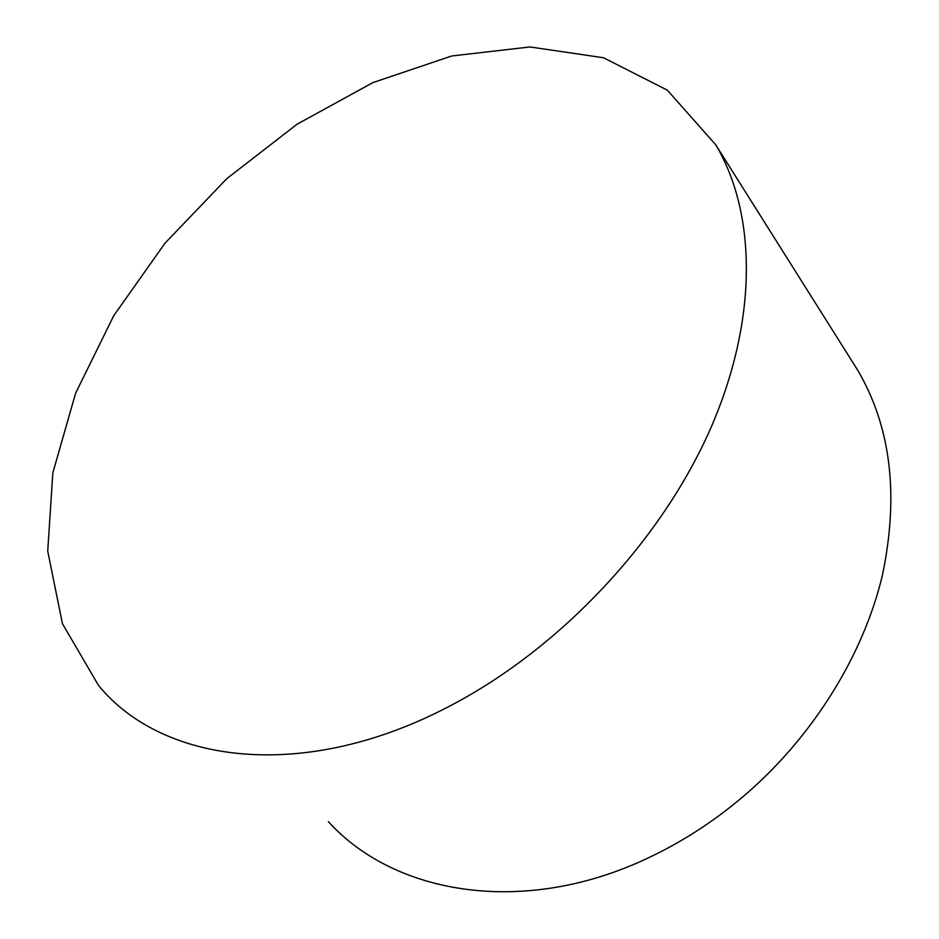 <?xml version="1.0" encoding="UTF-8"?>
<svg xmlns="http://www.w3.org/2000/svg" width="939" height="939" viewBox="0 0 939 939"><rect width="100%" height="100%" fill="white"/><g stroke="black" fill="none" stroke-linecap="round" stroke-linejoin="round"><path stroke-width="1.41" d="M451.859 704.943C304.236 783.572 162.224 763.442 98.536 685.47L62.455 623.731L47.725 551.17L52.83 472.88L75.625 393.171L113.783 315.633L164.947 243.248L226.792 178.656L296.947 124.3L372.889 82.597L451.718 55.988L529.995 46.95L603.531 57.76L667.347 90.167L715.764 144.829C756.423 213.294 758.689 319.776 709.591 430.743C660.328 541.486 560.63 647.722 451.859 704.943M328.392 821.672C394.591 894.902 525.629 917.849 652.194 856.028C686.573 839.419 718.804 817.951 748.876 791.624C815.275 732.995 863.598 653.685 882.273 575.842C899.257 495.346 890.994 426.682 857.483 369.849L851.743 360.74M857.354 369.649L851.849 360.905M715.764 144.829L857.483 369.849"/></g></svg>
